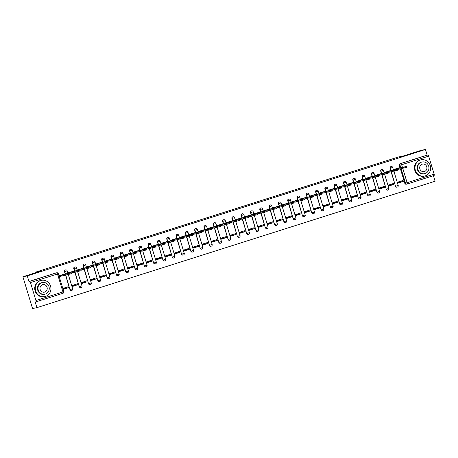 <?xml version="1.0" encoding="UTF-8"?>
<svg xmlns="http://www.w3.org/2000/svg" width="458" height="458" viewBox="0 0 458 458"><rect width="100%" height="100%" fill="white"/><g stroke="black" fill="none" stroke-linecap="round" stroke-linejoin="round"><path stroke-width="0.69" d="M65.534 269.934A1.328 1.248 78.7 0 0 64.481 271.634L64.721 271.583A1.328 1.248 -101.3 0 1 65.654 269.905L65.414 269.951M74.837 266.98A1.328 1.248 78.7 0 0 73.784 268.68L74.024 268.628A1.328 1.248 -101.3 0 1 74.957 266.951L74.717 266.997M84.14 264.026A1.328 1.248 78.7 0 0 83.087 265.726L83.327 265.68A1.328 1.248 -101.3 0 1 84.261 263.997L84.014 264.048M93.438 261.077A1.328 1.248 78.7 0 0 92.384 262.772L92.625 262.726A1.328 1.248 -101.3 0 1 93.558 261.043L93.317 261.094M102.741 258.123A1.328 1.248 78.7 0 0 101.687 259.823L101.928 259.772A1.328 1.248 -101.3 0 1 102.861 258.094L102.621 258.14M112.044 255.169A1.328 1.248 78.7 0 0 110.991 256.869L111.231 256.818A1.328 1.248 -101.3 0 1 112.164 255.14L111.924 255.186M121.347 252.215A1.328 1.248 78.7 0 0 120.294 253.915L120.534 253.869A1.328 1.248 -101.3 0 1 121.467 252.186L121.221 252.232M130.644 249.266A1.328 1.248 78.7 0 0 129.591 250.961L129.837 250.915A1.328 1.248 -101.3 0 1 130.765 249.232L130.524 249.284M139.948 246.312A1.328 1.248 78.7 0 0 138.894 248.007L139.135 247.961A1.328 1.248 -101.3 0 1 140.068 246.278L139.827 246.33M149.251 243.358A1.328 1.248 78.7 0 0 148.197 245.059L148.438 245.007A1.328 1.248 -101.3 0 1 149.371 243.33L149.131 243.375M158.554 240.404A1.328 1.248 78.7 0 0 157.5 242.105L157.741 242.053A1.328 1.248 -101.3 0 1 158.674 240.376L158.428 240.421M167.857 237.45A1.328 1.248 78.7 0 0 166.798 239.15L167.044 239.105A1.328 1.248 -101.3 0 1 167.971 237.421L167.731 237.467M177.154 234.502A1.328 1.248 78.7 0 0 176.101 236.196L176.341 236.151A1.328 1.248 -101.3 0 1 177.275 234.467L177.034 234.519M186.458 231.548A1.328 1.248 78.7 0 0 185.404 233.248L185.645 233.196A1.328 1.248 -101.3 0 1 186.578 231.519L186.337 231.565M195.761 228.594A1.328 1.248 78.7 0 0 194.707 230.294L194.948 230.242A1.328 1.248 -101.3 0 1 195.881 228.565L195.64 228.611M205.064 225.639A1.328 1.248 78.7 0 0 204.005 227.34L204.251 227.294A1.328 1.248 -101.3 0 1 205.178 225.611L204.938 225.657M214.361 222.685A1.328 1.248 78.7 0 0 213.308 224.386L213.548 224.34A1.328 1.248 -101.3 0 1 214.481 222.657L214.241 222.708M223.664 219.737A1.328 1.248 78.7 0 0 222.611 221.432L222.851 221.386A1.328 1.248 -101.3 0 1 223.785 219.703L223.544 219.754M232.967 216.783A1.328 1.248 78.7 0 0 231.914 218.483L232.154 218.432A1.328 1.248 -101.3 0 1 233.088 216.754L232.847 216.8M242.271 213.829A1.328 1.248 78.7 0 0 241.211 215.529L241.458 215.478A1.328 1.248 -101.3 0 1 242.385 213.8L242.145 213.846M251.568 210.875A1.328 1.248 78.7 0 0 250.515 212.575L250.755 212.529A1.328 1.248 -101.3 0 1 251.688 210.846L251.448 210.892M260.871 207.926A1.328 1.248 78.7 0 0 259.818 209.621L260.058 209.575A1.328 1.248 -101.3 0 1 260.991 207.892L260.751 207.943M270.174 204.972A1.328 1.248 78.7 0 0 269.121 206.673L269.361 206.621A1.328 1.248 -101.3 0 1 270.294 204.944L270.054 204.989M279.477 202.018A1.328 1.248 78.7 0 0 278.424 203.718L278.664 203.667A1.328 1.248 -101.3 0 1 279.598 201.989L279.351 202.035M288.775 199.064A1.328 1.248 78.7 0 0 287.721 200.764L287.962 200.719A1.328 1.248 -101.3 0 1 288.895 199.035L288.654 199.081M298.078 196.11A1.328 1.248 78.7 0 0 297.024 197.81L297.265 197.764A1.328 1.248 -101.3 0 1 298.198 196.081L297.958 196.133M307.381 193.161A1.328 1.248 78.7 0 0 306.328 194.856L306.568 194.81A1.328 1.248 -101.3 0 1 307.501 193.127L307.261 193.179M316.684 190.207A1.328 1.248 78.7 0 0 315.631 191.908L315.871 191.856A1.328 1.248 -101.3 0 1 316.804 190.179L316.558 190.225M325.981 187.253A1.328 1.248 78.7 0 0 324.928 188.954L325.169 188.902A1.328 1.248 -101.3 0 1 326.102 187.225L325.861 187.27M335.285 184.299A1.328 1.248 78.7 0 0 334.231 186L334.472 185.954A1.328 1.248 -101.3 0 1 335.405 184.271L335.164 184.316M344.588 181.351A1.328 1.248 78.7 0 0 343.534 183.045L343.775 183A1.328 1.248 -101.3 0 1 344.708 181.316L344.468 181.368M353.891 178.397A1.328 1.248 78.7 0 0 352.837 180.097L353.078 180.046A1.328 1.248 -101.3 0 1 354.011 178.362L353.765 178.414M363.194 175.443A1.328 1.248 78.7 0 0 362.135 177.143L362.381 177.091A1.328 1.248 -101.3 0 1 363.309 175.414L363.068 175.46M372.491 172.489A1.328 1.248 78.7 0 0 371.438 174.189L371.678 174.143A1.328 1.248 -101.3 0 1 372.612 172.46L372.371 172.506M381.795 169.534A1.328 1.248 78.7 0 0 380.741 171.235L380.982 171.189A1.328 1.248 -101.3 0 1 381.915 169.506L381.674 169.557M391.098 166.586A1.328 1.248 78.7 0 0 390.044 168.281L390.285 168.235A1.328 1.248 -101.3 0 1 391.218 166.552L390.972 166.603M22.9 276.764L40.67 271.125L35.776 272.104L398.426 156.98L403.321 156.001L421.085 150.361L425.453 149.485L27.268 275.893L22.9 276.764L32.547 308.515L36.915 307.639L435.1 181.236L433.417 175.689M36.915 307.639L35.203 302.022L35.884 301.885A1.328 0.447 -107.6 0 0 35.942 300.528L30.48 282.557A1.328 0.447 -107.6 0 0 29.655 281.372L56.666 272.802A1.328 1.248 -101.3 0 1 56.792 272.768L56.111 272.905A1.328 1.248 -101.3 0 1 56.242 272.888M27.268 275.893L28.974 281.51L29.655 281.372M35.884 301.885A1.328 0.447 -107.6 0 0 35.901 301.879L62.912 293.303A1.328 0.447 72.4 0 1 62.895 293.309L35.919 301.874M406.383 184.19A1.328 1.248 -101.3 0 1 404.803 183.297L400.435 168.916M400.092 167.783L399.342 165.332L400.023 165.195A1.328 1.248 -101.3 0 1 400.83 163.546L427.841 154.97A1.328 0.447 72.4 0 1 428.665 156.155L434.127 174.12A1.328 0.447 72.4 0 1 434.087 175.477A1.328 0.447 72.4 0 1 434.075 175.483L407.093 184.047M427.841 154.97L427.159 155.107L425.453 149.485M399.244 167.8L393.857 169.437L394.052 170.084M403.372 181.385L403.086 180.435L397.716 182.135L398.008 183.091L403.372 181.385L397.825 182.496M394.069 184.339L393.783 183.389L388.413 185.089L388.705 186.045L394.069 184.339L388.521 185.45M389.941 170.754L384.554 172.391L384.754 173.038M384.772 187.293L384.48 186.337L379.115 188.043L379.401 188.994L384.772 187.293L379.224 188.398M380.644 173.708L375.257 175.345L375.451 175.992M375.468 190.247L375.176 189.291L369.812 190.997L370.098 191.948L375.468 190.247L369.921 191.352M371.341 176.662L365.953 178.299L366.148 178.941M366.165 193.196L365.873 192.246L360.509 193.952L360.801 194.902L366.165 193.196L360.618 194.306M362.038 179.61L356.65 181.248L356.845 181.895M356.862 196.15L356.576 195.2L351.206 196.9L351.498 197.856L356.862 196.15L351.315 197.261M352.734 182.565L347.347 184.202L347.548 184.849M347.559 199.104L347.273 198.154L341.908 199.854L342.195 200.804L347.559 199.104L342.017 200.215M343.437 185.519L338.05 187.156L338.244 187.803M338.262 202.058L337.97 201.102L332.605 202.808L332.892 203.758L338.262 202.058L332.714 203.163M334.134 188.473L328.747 190.11L328.941 190.751M328.959 205.007L328.667 204.056L323.302 205.762L323.594 206.713L328.959 205.007L323.411 206.117M324.831 191.427L319.444 193.058L319.638 193.705M319.655 207.961L319.369 207.01L313.999 208.711L314.291 209.667L319.655 207.961L314.108 209.071M315.528 194.375L310.14 196.013L310.341 196.659M310.352 210.915L310.066 209.964L304.702 211.665L304.988 212.621L310.352 210.915L304.81 212.025M306.23 197.329L300.843 198.967L301.038 199.614M301.055 213.869L300.763 212.913L295.399 214.619L295.685 215.569L301.055 213.869L295.507 214.974M296.927 200.283L291.54 201.921L291.735 202.568M291.752 216.823L291.46 215.867L286.095 217.573L286.387 218.523L291.752 216.823L286.204 217.928M287.624 203.238L282.237 204.875L282.431 205.516M282.449 219.771L282.162 218.821L276.792 220.527L277.084 221.477L282.449 219.771L276.901 220.882M278.321 206.186L272.934 207.823L273.134 208.47M273.145 222.725L272.859 221.775L267.489 223.475L267.781 224.431L273.145 222.725L267.598 223.836M269.018 209.14L263.636 210.777L263.831 211.424M263.848 225.679L263.556 224.729L258.192 226.429L258.478 227.38L263.848 225.679L258.301 226.79M259.72 212.094L254.333 213.731L254.528 214.378M254.545 228.634L254.253 227.678L248.889 229.384L249.181 230.334L254.545 228.634L248.997 229.739M250.417 215.048L245.03 216.686L245.225 217.327M245.242 231.582L244.956 230.632L239.586 232.338L239.877 233.288L245.242 231.582L239.694 232.693M241.114 218.002L235.727 219.634L235.927 220.281M235.939 234.536L235.652 233.586L230.282 235.286L230.574 236.242L235.939 234.536L230.391 235.647M231.811 220.951L226.429 222.588L226.624 223.235M226.641 237.49L226.349 236.54L220.985 238.24L221.271 239.196L226.641 237.49L221.094 238.601M222.514 223.905L217.126 225.542L217.321 226.189M217.338 240.444L217.046 239.488L211.682 241.194L211.968 242.145L217.338 240.444L211.791 241.549M213.21 226.859L207.823 228.496L208.018 229.143M208.035 243.398L207.749 242.442L202.379 244.148L202.671 245.099L208.035 243.398L202.488 244.503M203.907 229.813L198.52 231.45L198.715 232.091M198.732 246.347L198.446 245.396L193.076 247.102L193.368 248.053L198.732 246.347L193.184 247.457M194.604 232.761L189.217 234.399L189.417 235.046M189.435 249.301L189.143 248.351L183.778 250.051L184.064 251.007L189.435 249.301L183.887 250.411M185.307 235.715L179.92 237.353L180.114 238M180.131 252.255L179.839 251.305L174.475 253.005L174.761 253.955L180.131 252.255L174.584 253.366M176.004 238.67L170.616 240.307L170.811 240.954M170.828 255.209L170.536 254.253L165.172 255.959L165.464 256.909L170.828 255.209L165.281 256.314M166.701 241.624L161.313 243.261L161.508 243.902M161.525 258.157L161.239 257.207L155.869 258.913L156.161 259.863L161.525 258.157L155.978 259.268M157.397 244.578L152.01 246.215L152.211 246.856M152.228 261.112L151.936 260.161L146.571 261.861L146.858 262.818L152.228 261.112L146.68 262.222M148.1 247.526L142.713 249.163L142.907 249.81M142.925 264.066L142.633 263.115L137.268 264.816L137.555 265.772L142.925 264.066L137.377 265.176M138.797 250.48L133.41 252.118L133.604 252.764M133.621 267.02L133.33 266.064L127.965 267.77L128.257 268.72L133.621 267.02L128.074 268.125M129.494 253.434L124.107 255.072L124.301 255.719M124.318 269.974L124.032 269.018L118.662 270.724L118.954 271.674L124.318 269.974L118.771 271.079M120.191 256.388L114.803 258.026L115.004 258.667M115.015 272.922L114.729 271.972L109.365 273.678L109.651 274.628L115.015 272.922L109.473 274.033M110.893 259.343L105.506 260.974L105.701 261.621M105.718 275.876L105.426 274.926L100.062 276.626L100.348 277.582L105.718 275.876L100.17 276.987M101.59 262.291L96.203 263.928L96.398 264.575M96.415 278.83L96.123 277.88L90.758 279.58L91.05 280.531L96.415 278.83L90.867 279.941M92.287 265.245L86.9 266.882L87.094 267.529M87.112 281.784L86.825 280.828L81.455 282.534L81.747 283.485L87.112 281.784L81.564 282.889M82.984 268.199L77.597 269.836L77.797 270.478M77.808 284.733L77.522 283.783L72.158 285.489L72.444 286.439L77.808 284.733L72.261 285.844M73.681 271.153L68.299 272.791L68.494 273.432M68.511 287.687L68.219 286.737L62.855 288.437L63.141 289.393L68.511 287.687L62.964 288.798M64.383 274.102L58.996 275.739L59.282 276.695L59.941 276.483M71.511 290.492A1.328 1.248 78.7 0 1 69.942 289.599L65.568 275.218M65.225 274.084L64.481 271.634M80.814 287.544A1.328 1.248 78.7 0 1 79.24 286.651L74.872 272.264M74.528 271.13L73.784 268.68M90.117 284.59A1.328 1.248 78.7 0 1 88.543 283.697L84.175 269.31M83.831 268.182L83.087 265.726M99.42 281.636A1.328 1.248 78.7 0 1 97.846 280.743L93.472 266.356M93.134 265.228L92.384 262.772M108.718 278.682A1.328 1.248 78.7 0 1 107.149 277.788L102.775 263.402M102.432 262.274L101.687 259.823M118.021 275.733A1.328 1.248 78.7 0 1 116.447 274.834L112.078 260.453M111.735 259.32L110.991 256.869M127.324 272.779A1.328 1.248 78.7 0 1 125.75 271.886L121.381 257.499M121.038 256.371L120.294 253.915M136.627 269.825A1.328 1.248 78.7 0 1 135.053 268.932L130.679 254.545M130.341 253.417L129.591 250.961M145.925 266.871A1.328 1.248 78.7 0 1 144.356 265.978L139.982 251.591M139.638 250.463L138.894 248.007M155.228 263.917A1.328 1.248 78.7 0 1 153.653 263.024L149.285 248.642M148.942 247.509L148.197 245.059M164.531 260.968A1.328 1.248 78.7 0 1 162.956 260.075L158.588 245.688M158.245 244.555L157.5 242.105M173.834 258.014A1.328 1.248 78.7 0 1 172.26 257.121L167.891 242.734M167.548 241.606L166.798 239.15M183.131 255.06A1.328 1.248 78.7 0 1 181.563 254.167L177.189 239.78M176.845 238.652L176.101 236.196M192.434 252.106A1.328 1.248 78.7 0 1 190.866 251.213L186.492 236.826M186.148 235.698L185.404 233.248M201.738 249.158A1.328 1.248 78.7 0 1 200.163 248.259L195.795 233.878M195.451 232.744L194.707 230.294M211.041 246.204A1.328 1.248 78.7 0 1 209.466 245.311L205.098 230.924M204.755 229.796L204.005 227.34M220.338 243.25A1.328 1.248 78.7 0 1 218.769 242.356L214.396 227.97M214.052 226.842L213.308 224.386M229.641 240.295A1.328 1.248 78.7 0 1 228.073 239.402L223.699 225.015M223.355 223.888L222.611 221.432M238.944 237.341A1.328 1.248 78.7 0 1 237.37 236.448L233.002 222.067M232.658 220.933L231.914 218.483M248.247 234.393A1.328 1.248 78.7 0 1 246.673 233.5L242.305 219.113M241.961 217.979L241.211 215.529M257.545 231.439A1.328 1.248 78.7 0 1 255.976 230.546L251.602 216.159M251.259 215.031L250.515 212.575M266.848 228.485A1.328 1.248 78.7 0 1 265.279 227.592L260.905 213.205M260.562 212.077L259.818 209.621M276.151 225.531A1.328 1.248 78.7 0 1 274.577 224.638L270.209 210.251M269.865 209.123L269.121 206.673M285.454 222.577A1.328 1.248 78.7 0 1 283.88 221.683L279.512 207.302M279.168 206.169L278.424 203.718M294.757 219.628A1.328 1.248 78.7 0 1 293.183 218.735L288.809 204.348M288.466 203.22L287.721 200.764M304.055 216.674A1.328 1.248 78.7 0 1 302.486 215.781L298.112 201.394M297.769 200.266L297.024 197.81M313.358 213.72A1.328 1.248 78.7 0 1 311.784 212.827L307.415 198.44M307.072 197.312L306.328 194.856M322.661 210.766A1.328 1.248 78.7 0 1 321.087 209.873L316.718 195.492M316.375 194.358L315.631 191.908M331.964 207.817A1.328 1.248 78.7 0 1 330.39 206.924L326.016 192.537M325.678 191.404L324.928 188.954M341.262 204.863A1.328 1.248 78.7 0 1 339.693 203.97L335.319 189.583M334.975 188.456L334.231 186M350.565 201.909A1.328 1.248 78.7 0 1 348.99 201.016L344.622 186.629M344.279 185.501L343.534 183.045M359.868 198.955A1.328 1.248 78.7 0 1 358.293 198.062L353.925 183.675M353.582 182.547L352.837 180.097M369.171 196.001A1.328 1.248 78.7 0 1 367.597 195.108L363.228 180.727M362.885 179.593L362.135 177.143M378.468 193.053A1.328 1.248 78.7 0 1 376.9 192.16L372.526 177.773M372.182 176.645L371.438 174.189M387.771 190.099A1.328 1.248 78.7 0 1 386.203 189.206L381.829 174.819M381.485 173.691L380.741 171.235M397.075 187.145A1.328 1.248 78.7 0 1 395.5 186.251L391.132 171.864M390.788 170.737L390.044 168.281M35.936 272.625L35.776 272.104M28.974 281.51L55.985 272.934A1.328 1.248 -101.3 0 1 56.111 272.905M427.159 155.107L400.149 163.683A1.328 1.248 78.7 0 0 399.342 165.332M393.874 169.5L396.09 168.905L396.307 169.632M406.652 167.347L397.218 169.557M396.09 168.905L406.492 166.512L398.62 167.926M384.577 172.454L386.787 171.859L387.01 172.586M397.355 170.302L387.92 172.506M386.787 171.859L397.195 169.466L389.323 170.88M375.274 175.403L377.484 174.813L377.707 175.54M388.052 173.256L378.617 175.46M377.484 174.813L387.892 172.42L380.02 173.834M420.404 160.002A8.301 7.815 78.7 0 0 415.246 169.889A8.301 7.815 78.7 0 0 424.44 176.078A8.301 7.815 78.7 0 0 425.224 175.878A8.301 7.815 78.7 0 0 430.383 165.991A8.301 7.815 78.7 0 0 421.188 159.802A8.301 7.815 78.7 0 0 420.404 160.002M421.188 159.802L420.639 159.911A8.301 7.815 78.7 0 0 419.854 160.111A8.301 7.815 78.7 0 0 414.696 170.004A8.301 7.815 78.7 0 0 423.89 176.187L424.44 176.078M424.492 173.702L423.982 173.8A5.977 5.628 -101.3 0 1 417.364 169.346A5.977 5.628 -101.3 0 1 421.074 162.224A5.977 5.628 -101.3 0 1 421.641 162.08L422.144 161.977A5.977 5.628 78.7 0 0 421.583 162.126A5.977 5.628 78.7 0 0 417.868 169.242A5.977 5.628 78.7 0 0 424.492 173.702A5.977 5.628 78.7 0 0 425.053 173.553A5.977 5.628 78.7 0 0 428.768 166.431A5.977 5.628 78.7 0 0 422.144 161.977M424.434 171.521A3.853 3.624 78.7 0 0 422.562 164.061A3.853 3.624 78.7 0 0 419.809 168.744A3.853 3.624 78.7 0 0 424.434 171.521M40.699 280.542A8.301 7.815 78.7 0 0 35.541 290.429A8.301 7.815 78.7 0 0 44.735 296.618A8.301 7.815 78.7 0 0 45.519 296.412A8.301 7.815 78.7 0 0 50.678 286.525A8.301 7.815 78.7 0 0 41.483 280.336A8.301 7.815 78.7 0 0 40.699 280.542M41.483 280.336L40.934 280.445A8.301 7.815 78.7 0 0 40.149 280.651A8.301 7.815 78.7 0 0 34.991 290.538A8.301 7.815 78.7 0 0 44.186 296.727L44.735 296.618M44.787 294.236L44.283 294.339A5.977 5.628 -101.3 0 1 37.659 289.88A5.977 5.628 -101.3 0 1 41.375 282.763A5.977 5.628 -101.3 0 1 41.941 282.615L42.445 282.517A5.977 5.628 78.7 0 0 41.878 282.66A5.977 5.628 78.7 0 0 38.169 289.782A5.977 5.628 78.7 0 0 44.787 294.236A5.977 5.628 78.7 0 0 45.353 294.088A5.977 5.628 78.7 0 0 49.063 286.971A5.977 5.628 78.7 0 0 42.445 282.517M44.735 292.061A3.853 3.624 78.7 0 0 42.857 284.601A3.853 3.624 78.7 0 0 40.104 289.279A3.853 3.624 78.7 0 0 44.735 292.061M365.971 178.357L368.186 177.767L368.404 178.494M378.749 176.204L369.314 178.414M368.186 177.767L378.589 175.374L370.717 176.782M356.668 181.311L358.883 180.715L359.101 181.442M369.446 179.158L360.011 181.368M358.883 180.715L369.285 178.322L361.414 179.736M347.37 184.265L349.58 183.669L349.803 184.397M360.148 182.112L350.708 184.322M349.58 183.669L359.982 181.276L352.116 182.69M338.067 187.213L340.277 186.624L340.5 187.351M350.845 185.066L341.41 187.27M340.277 186.624L350.685 184.231L342.813 185.645M328.764 190.167L330.979 189.578L331.197 190.305M341.542 188.015L332.107 190.225M330.979 189.578L341.382 187.185L333.51 188.599M319.461 193.121L321.676 192.526L321.894 193.253M332.239 190.969L322.804 193.179M321.676 192.526L332.079 190.133L324.207 191.547M310.163 196.076L312.373 195.48L312.596 196.207M322.942 193.923L313.501 196.133M312.373 195.48L322.775 193.087L314.904 194.501M300.86 199.03L303.07 198.434L303.293 199.161M313.638 196.877L304.204 199.081M303.07 198.434L313.478 196.041L305.606 197.455M291.557 201.978L293.773 201.388L293.99 202.115M304.335 199.831L294.9 202.035M293.773 201.388L304.175 198.995L296.303 200.409M282.254 204.932L284.47 204.342L284.687 205.07M295.032 202.779L285.597 204.989M284.47 204.342L294.872 201.949L287 203.358M272.957 207.886L275.166 207.291L275.39 208.018M285.729 205.734L276.294 207.943M275.166 207.291L285.569 204.898L277.697 206.312M263.653 210.84L265.863 210.245L266.087 210.972M276.432 208.688L266.997 210.898M265.863 210.245L276.271 207.852L268.399 209.266M254.35 213.789L256.56 213.199L256.783 213.926M267.129 211.642L257.694 213.846M256.56 213.199L266.968 210.806L259.096 212.22M245.047 216.743L247.263 216.153L247.48 216.88M257.825 214.59L248.391 216.8M247.263 216.153L257.665 213.76L249.793 215.174M235.744 219.697L237.96 219.101L238.183 219.829M248.522 217.544L239.087 219.754M237.96 219.101L248.362 216.714L240.49 218.123M226.447 222.651L228.656 222.056L228.88 222.783M239.225 220.498L229.79 222.708M228.656 222.056L239.065 219.663L231.193 221.077M217.144 225.605L219.353 225.01L219.577 225.737M229.922 223.452L220.487 225.657M219.353 225.01L229.761 222.617L221.89 224.031M207.84 228.553L210.056 227.964L210.274 228.691M220.619 226.407L211.184 228.611M210.056 227.964L220.458 225.571L212.586 226.985M198.537 231.508L200.753 230.918L200.976 231.645M211.315 229.355L201.881 231.565M200.753 230.918L211.155 228.525L203.283 229.933M189.24 234.462L191.45 233.866L191.673 234.593M202.018 232.309L192.583 234.519M191.45 233.866L201.858 231.473L193.986 232.887M179.937 237.416L182.147 236.82L182.37 237.547M192.715 235.263L183.28 237.473M182.147 236.82L192.555 234.427L184.683 235.841M170.634 240.364L172.849 239.774L173.067 240.502M183.412 238.217L173.977 240.421M172.849 239.774L183.252 237.381L175.38 238.795M161.331 243.318L163.546 242.729L163.764 243.456M174.109 241.166L164.674 243.375M163.546 242.729L173.948 240.335L166.077 241.75M152.033 246.272L154.243 245.677L154.466 246.404M164.811 244.12L155.371 246.33M154.243 245.677L164.645 243.29L156.779 244.698M142.73 249.226L144.94 248.631L145.163 249.358M155.508 247.074L146.073 249.284M144.94 248.631L155.348 246.238L147.476 247.652M133.427 252.181L135.642 251.585L135.86 252.312M146.205 250.028L136.77 252.232M135.642 251.585L146.045 249.192L138.173 250.606M124.124 255.129L126.339 254.539L126.557 255.266M136.902 252.982L127.467 255.186M126.339 254.539L136.742 252.146L128.87 253.56M114.826 258.083L117.036 257.493L117.259 258.22M127.605 255.93L118.164 258.14M117.036 257.493L127.439 255.1L119.567 256.509M105.523 261.037L107.733 260.442L107.956 261.169M118.301 258.885L108.867 261.094M107.733 260.442L118.141 258.049L110.269 259.463M96.22 263.991L98.436 263.396L98.653 264.123M108.998 261.839L99.563 264.048M98.436 263.396L108.838 261.003L100.966 262.417M86.917 266.94L89.133 266.35L89.35 267.077M99.695 264.793L90.26 266.997M89.133 266.35L99.535 263.957L91.663 265.371M77.62 269.894L79.829 269.304L80.053 270.031M90.398 267.741L80.957 269.951M79.829 269.304L90.232 266.911L82.36 268.325M68.316 272.848L70.526 272.252L70.75 272.979M81.095 270.695L71.66 272.905M70.526 272.252L80.934 269.865L73.062 271.273M59.013 275.802L61.223 275.206L61.475 276.031L59.265 276.626M71.791 273.649L61.475 276.031M61.223 275.206L71.631 272.813L63.759 274.228M35.942 300.528L62.952 291.952L57.49 273.981L30.48 282.557M404.803 183.297L405.485 183.166L401.111 168.779M400.767 167.645L400.023 165.195L401.655 164.725L402.439 167.313M402.782 168.441L407.116 182.696L434.127 174.12M428.665 156.155L401.655 164.725A1.328 0.447 -107.6 0 0 400.83 163.546L400.149 163.683M69.942 289.599L65.809 275.166M65.465 274.039L64.721 271.583L67.183 270.821A1.328 1.328 0 0 0 65.654 269.905M79.24 286.651L75.112 272.212M74.769 271.084L74.024 268.628L76.486 267.867A1.328 1.328 0 0 0 74.957 266.951M88.543 283.697L84.415 269.264M84.072 268.13L83.327 265.68L85.789 264.913A1.328 1.328 0 0 0 84.261 263.997M97.846 280.743L93.718 266.31M93.375 265.176L92.625 262.726L95.092 261.959A1.328 1.328 0 0 0 93.558 261.043M107.149 277.788L103.016 263.356M102.672 262.228L101.928 259.772L104.39 259.01A1.328 1.328 0 0 0 102.861 258.094M116.447 274.834L112.319 260.402M111.975 259.274L111.231 256.818L113.693 256.056A1.328 1.328 0 0 0 112.164 255.14M125.75 271.886L121.622 257.448M121.278 256.32L120.534 253.869L122.996 253.102A1.328 1.328 0 0 0 121.467 252.186M135.053 268.932L130.925 254.499M130.582 253.366L129.837 250.915L132.299 250.148A1.328 1.328 0 0 0 130.765 249.232M144.356 265.978L140.222 251.545M139.879 250.417L139.135 247.961L141.602 247.194A1.328 1.328 0 0 0 140.068 246.278M153.653 263.024L149.526 248.591M149.182 247.463L148.438 245.007L150.9 244.246A1.328 1.328 0 0 0 149.371 243.33M162.956 260.075L158.829 245.637M158.485 244.509L157.741 242.053L160.203 241.292A1.328 1.328 0 0 0 158.674 240.376M172.26 257.121L168.132 242.688M167.788 241.555L167.044 239.105L169.506 238.337A1.328 1.328 0 0 0 167.971 237.421M181.563 254.167L177.429 239.734M177.091 238.601L176.341 236.151L178.809 235.383A1.328 1.328 0 0 0 177.275 234.467M190.866 251.213L186.732 236.78M186.389 235.652L185.645 233.196L188.106 232.435A1.328 1.328 0 0 0 186.578 231.519M200.163 248.259L196.035 233.826M195.692 232.698L194.948 230.242L197.409 229.481A1.328 1.328 0 0 0 195.881 228.565M209.466 245.311L205.339 230.872M204.995 229.744L204.251 227.294L206.713 226.527A1.328 1.328 0 0 0 205.178 225.611M218.769 242.356L214.642 227.924M214.298 226.79L213.548 224.34L216.016 223.573A1.328 1.328 0 0 0 214.481 222.657M228.073 239.402L223.939 224.97M223.596 223.842L222.851 221.386L225.313 220.619A1.328 1.328 0 0 0 223.785 219.703M237.37 236.448L233.242 222.016M232.899 220.888L232.154 218.432L234.616 217.67A1.328 1.328 0 0 0 233.088 216.754M246.673 233.5L242.545 219.061M242.202 217.934L241.458 215.478L243.919 214.716A1.328 1.328 0 0 0 242.385 213.8M255.976 230.546L251.848 216.113M251.505 214.979L250.755 212.529L253.222 211.762A1.328 1.328 0 0 0 251.688 210.846M265.279 227.592L261.146 213.159M260.802 212.025L260.058 209.575L262.52 208.808A1.328 1.328 0 0 0 260.991 207.892M274.577 224.638L270.449 210.205M270.106 209.077L269.361 206.621L271.823 205.86A1.328 1.328 0 0 0 270.294 204.944M283.88 221.683L279.752 207.251M279.409 206.123L278.664 203.667L281.126 202.905A1.328 1.328 0 0 0 279.598 201.989M293.183 218.735L289.055 204.297M288.712 203.169L287.962 200.719L290.429 199.951A1.328 1.328 0 0 0 288.895 199.035M302.486 215.781L298.353 201.348M298.009 200.215L297.265 197.764L299.727 196.997A1.328 1.328 0 0 0 298.198 196.081M311.784 212.827L307.656 198.394M307.312 197.266L306.568 194.81L309.03 194.043A1.328 1.328 0 0 0 307.501 193.127M321.087 209.873L316.959 195.44M316.615 194.312L315.871 191.856L318.333 191.095A1.328 1.328 0 0 0 316.804 190.179M330.39 206.924L326.262 192.486M325.919 191.358L325.169 188.902L327.636 188.141A1.328 1.328 0 0 0 326.102 187.225M339.693 203.97L335.559 189.538M335.216 188.404L334.472 185.954L336.939 185.187A1.328 1.328 0 0 0 335.405 184.271M348.99 201.016L344.863 186.583M344.519 185.45L343.775 183L346.237 182.232A1.328 1.328 0 0 0 344.708 181.316M358.293 198.062L354.166 183.629M353.822 182.502L353.078 180.046L355.54 179.284A1.328 1.328 0 0 0 354.011 178.362M367.597 195.108L363.469 180.675M363.125 179.547L362.381 177.091L364.843 176.33A1.328 1.328 0 0 0 363.309 175.414M376.9 192.16L372.766 177.721M372.428 176.593L371.678 174.143L374.146 173.376A1.328 1.328 0 0 0 372.612 172.46M386.203 189.206L382.069 174.773M381.726 173.639L380.982 171.189L383.443 170.422A1.328 1.328 0 0 0 381.915 169.506M395.5 186.251L391.372 171.819M391.029 170.691L390.285 168.235L392.746 167.468A1.328 1.328 0 0 0 391.218 166.552M397.195 187.127A1.328 1.248 -101.3 0 1 395.741 186.206L398.208 185.438A1.328 1.328 0 0 1 397.195 187.127L396.954 187.173M392.666 167.479L393.571 170.181M387.892 190.081A1.328 1.248 -101.3 0 1 386.443 189.154L388.905 188.393A1.328 1.328 0 0 1 387.892 190.081L387.651 190.127M378.594 193.036A1.328 1.248 -101.3 0 1 377.14 192.108L379.602 191.347A1.328 1.328 0 0 1 378.594 193.036L378.354 193.081M369.291 195.984A1.328 1.248 -101.3 0 1 367.837 195.062L370.299 194.295A1.328 1.328 0 0 1 369.291 195.984L369.051 196.035M359.988 198.938A1.328 1.248 -101.3 0 1 358.534 198.016L361.001 197.249A1.328 1.328 0 0 1 359.988 198.938L359.748 198.99M350.685 201.892A1.328 1.248 -101.3 0 1 349.236 200.97L351.698 200.203A1.328 1.328 0 0 1 350.685 201.892L350.444 201.938M341.387 204.846A1.328 1.248 -101.3 0 1 339.933 203.919L342.395 203.157A1.328 1.328 0 0 1 341.387 204.846L341.141 204.892M332.084 207.795A1.328 1.248 -101.3 0 1 330.63 206.873L333.092 206.111A1.328 1.328 0 0 1 332.084 207.795L331.844 207.846M322.781 210.749A1.328 1.248 -101.3 0 1 321.327 209.827L323.795 209.06A1.328 1.328 0 0 1 322.781 210.749L322.541 210.8M313.478 213.703A1.328 1.248 -101.3 0 1 312.03 212.781L314.491 212.014A1.328 1.328 0 0 1 313.478 213.703L313.238 213.749M304.181 216.657A1.328 1.248 -101.3 0 1 302.727 215.729L305.188 214.968A1.328 1.328 0 0 1 304.181 216.657L303.935 216.703M294.878 219.611A1.328 1.248 -101.3 0 1 293.423 218.684L295.885 217.922A1.328 1.328 0 0 1 294.878 219.611L294.637 219.657M285.574 222.559A1.328 1.248 -101.3 0 1 284.12 221.638L286.588 220.871A1.328 1.328 0 0 1 285.574 222.559L285.334 222.611M276.271 225.513A1.328 1.248 -101.3 0 1 274.823 224.592L277.285 223.825A1.328 1.328 0 0 1 276.271 225.513L276.031 225.565M266.974 228.468A1.328 1.248 -101.3 0 1 265.52 227.546L267.982 226.779A1.328 1.328 0 0 1 266.974 228.468L266.728 228.513M257.671 231.422A1.328 1.248 -101.3 0 1 256.217 230.494L258.678 229.733A1.328 1.328 0 0 1 257.671 231.422L257.43 231.467M248.368 234.37A1.328 1.248 -101.3 0 1 246.914 233.448L249.381 232.687A1.328 1.328 0 0 1 248.368 234.37L248.127 234.422M239.065 237.324A1.328 1.248 -101.3 0 1 237.61 236.402L240.078 235.635A1.328 1.328 0 0 1 239.065 237.324L238.824 237.376M229.761 240.278A1.328 1.248 -101.3 0 1 228.313 239.357L230.775 238.589A1.328 1.328 0 0 1 229.761 240.278L229.521 240.324M220.464 243.232A1.328 1.248 -101.3 0 1 219.01 242.305L221.472 241.543A1.328 1.328 0 0 1 220.464 243.232L220.224 243.278M211.161 246.186A1.328 1.248 -101.3 0 1 209.707 245.259L212.169 244.498A1.328 1.328 0 0 1 211.161 246.186L210.92 246.232M201.858 249.135A1.328 1.248 -101.3 0 1 200.404 248.213L202.871 247.446A1.328 1.328 0 0 1 201.858 249.135L201.617 249.186M192.555 252.089A1.328 1.248 -101.3 0 1 191.106 251.167L193.568 250.4A1.328 1.328 0 0 1 192.555 252.089L192.314 252.14M183.257 255.043A1.328 1.248 -101.3 0 1 181.803 254.121L184.265 253.354A1.328 1.328 0 0 1 183.257 255.043L183.017 255.089M173.954 257.997A1.328 1.248 -101.3 0 1 172.5 257.07L174.962 256.308A1.328 1.328 0 0 1 173.954 257.997L173.714 258.043M164.651 260.951A1.328 1.248 -101.3 0 1 163.197 260.024L165.664 259.262A1.328 1.328 0 0 1 164.651 260.951L164.411 260.997M155.348 263.9A1.328 1.248 -101.3 0 1 153.899 262.978L156.361 262.211A1.328 1.328 0 0 1 155.348 263.9L155.107 263.951M146.05 266.854A1.328 1.248 -101.3 0 1 144.596 265.932L147.058 265.165A1.328 1.328 0 0 1 146.05 266.854L145.804 266.899M136.747 269.808A1.328 1.248 -101.3 0 1 135.293 268.88L137.755 268.119A1.328 1.328 0 0 1 136.747 269.808L136.507 269.854M127.444 272.762A1.328 1.248 -101.3 0 1 125.99 271.834L128.458 271.073A1.328 1.328 0 0 1 127.444 272.762L127.204 272.808M118.141 275.71A1.328 1.248 -101.3 0 1 116.693 274.789L119.154 274.021A1.328 1.328 0 0 1 118.141 275.71L117.901 275.762M108.844 278.664A1.328 1.248 -101.3 0 1 107.39 277.743L109.851 276.976A1.328 1.328 0 0 1 108.844 278.664L108.598 278.716M99.541 281.618A1.328 1.248 -101.3 0 1 98.086 280.697L100.548 279.93A1.328 1.328 0 0 1 99.541 281.618L99.3 281.664M90.237 284.573A1.328 1.248 -101.3 0 1 88.783 283.645L91.251 282.884A1.328 1.328 0 0 1 90.237 284.573L89.997 284.618M80.934 287.527A1.328 1.248 -101.3 0 1 79.486 286.599L81.948 285.838A1.328 1.328 0 0 1 80.934 287.527L80.694 287.572M71.637 290.475A1.328 1.248 -101.3 0 1 70.183 289.553L72.645 288.786A1.328 1.328 0 0 1 71.637 290.475L71.391 290.527M383.369 170.433L384.268 173.135M374.066 173.382L374.965 176.084M364.763 176.336L365.667 179.038M355.46 179.29L356.364 181.992M346.162 182.244L347.061 184.946M336.859 185.192L337.758 187.9M327.556 188.146L328.46 190.849M318.253 191.101L319.157 193.803M308.955 194.055L309.854 196.757M299.652 197.009L300.551 199.711M290.349 199.957L291.254 202.659M281.046 202.911L281.951 205.613M271.749 205.865L272.647 208.567M262.445 208.819L263.344 211.522M253.142 211.768L254.041 214.476M243.839 214.722L244.744 217.424M234.536 217.676L235.441 220.378M225.239 220.63L226.138 223.332M215.936 223.584L216.834 226.286M206.632 226.533L207.537 229.235M197.329 229.487L198.234 232.189M188.032 232.441L188.931 235.143M178.729 235.395L179.628 238.097M169.426 238.343L170.33 241.051M160.123 241.297L161.027 243.999M150.825 244.251L151.724 246.954M141.522 247.206L142.421 249.908M132.219 250.16L133.123 252.862M122.916 253.108L123.82 255.81M113.618 256.062L114.517 258.764M104.315 259.016L105.214 261.718M95.012 261.97L95.917 264.672M85.709 264.919L86.614 267.627M76.412 267.873L77.31 270.575M67.108 270.827L68.007 273.529M406.257 184.225L406.939 184.087A1.328 1.328 0 0 0 407.076 184.053A1.328 1.248 -101.3 0 1 405.485 183.166L407.116 182.696A1.328 0.447 72.4 0 1 407.076 184.053A1.328 0.447 72.4 0 1 407.065 184.053L434.087 175.477M55.985 272.934L56.666 272.802A1.328 0.447 -107.6 0 1 57.49 273.981L58.321 273.684A1.328 1.328 0 0 0 56.792 272.768M63.782 291.654L62.952 291.952A1.328 0.447 72.4 0 1 62.912 293.303A1.328 1.328 0 0 0 63.782 291.654L58.321 273.684M395.998 168.933L396.216 169.649M394.367 169.403L394.544 169.987M403.658 167.393L403.91 168.218M386.701 171.887L386.918 172.603M385.069 172.351L385.247 172.941M394.361 170.347L394.613 171.172M377.398 174.841L377.615 175.557M375.766 175.305L375.944 175.889M385.058 173.296L385.31 174.126M368.095 177.79L368.312 178.511M366.463 178.259L366.64 178.843M375.755 176.25L376.007 177.074M358.791 180.744L359.009 181.465M357.16 181.213L357.337 181.797M366.452 179.204L366.703 180.028M349.488 183.698L349.712 184.414M347.862 184.168L348.04 184.751M357.154 182.158L357.4 182.982M340.191 186.652L340.409 187.368M338.559 187.116L338.737 187.7M347.851 185.112L348.103 185.937M330.888 189.606L331.105 190.322M329.256 190.07L329.434 190.654M338.548 188.061L338.8 188.885M321.585 192.555L321.802 193.276M319.953 193.024L320.131 193.608M329.245 191.015L329.497 191.839M312.282 195.509L312.499 196.224M310.65 195.978L310.827 196.562M319.947 193.969L320.194 194.793M302.984 198.463L303.202 199.178M301.353 198.927L301.53 199.516M310.644 196.923L310.896 197.747M293.681 201.417L293.899 202.133M292.049 201.881L292.227 202.465M301.341 199.871L301.593 200.701M284.378 204.371L284.595 205.087M282.746 204.835L282.924 205.419M292.038 202.825L292.29 203.65M275.075 207.319L275.292 208.041M273.443 207.789L273.621 208.373M282.741 205.779L282.987 206.604M265.777 210.274L265.995 210.989M264.146 210.743L264.323 211.327M273.437 208.734L273.689 209.558M256.474 213.228L256.692 213.943M254.843 213.691L255.02 214.275M264.134 211.688L264.386 212.512M247.171 216.182L247.389 216.897M245.54 216.645L245.717 217.229M254.831 214.636L255.083 215.466M237.868 219.13L238.086 219.851M236.236 219.6L236.414 220.184M245.534 217.59L245.78 218.414M228.571 222.084L228.788 222.8M226.939 222.554L227.116 223.138M236.231 220.544L236.483 221.369M219.268 225.038L219.485 225.754M217.636 225.502L217.813 226.092M226.928 223.498L227.179 224.323M209.964 227.992L210.182 228.708M208.333 228.456L208.51 229.04M217.624 226.447L217.876 227.277M200.661 230.946L200.879 231.662M199.03 231.41L199.207 231.994M208.321 229.401L208.573 230.225M191.364 233.895L191.581 234.616M189.732 234.364L189.91 234.948M199.024 232.355L199.276 233.179M182.061 236.849L182.278 237.565M180.429 237.318L180.607 237.902M189.721 235.309L189.973 236.133M172.758 239.803L172.975 240.519M171.126 240.267L171.303 240.851M180.418 238.263L180.67 239.087M163.454 242.757L163.672 243.473M161.823 243.221L162 243.805M171.115 241.211L171.366 242.042M154.151 245.706L154.375 246.427M152.525 246.175L152.703 246.759M161.817 244.166L162.063 244.99M144.854 248.66L145.072 249.375M143.222 249.129L143.4 249.713M152.514 247.12L152.766 247.944M135.551 251.614L135.768 252.329M133.919 252.077L134.097 252.667M143.211 250.074L143.463 250.898M126.248 254.568L126.465 255.283M124.616 255.032L124.794 255.616M133.908 253.022L134.16 253.852M116.945 257.522L117.162 258.238M115.313 257.986L115.496 258.57M124.61 255.976L124.857 256.801M107.647 260.47L107.865 261.192M106.016 260.94L106.193 261.524M115.307 258.93L115.559 259.755M98.344 263.424L98.562 264.14M96.712 263.894L96.89 264.478M106.004 261.884L106.256 262.709M89.041 266.379L89.258 267.094M87.409 266.842L87.587 267.426M96.701 264.839L96.953 265.663M79.738 269.333L79.955 270.048M78.106 269.796L78.284 270.38M87.404 267.787L87.65 268.617M70.44 272.281L70.658 273.002M68.809 272.75L68.986 273.334M78.1 270.741L78.352 271.565M61.137 275.235L61.389 276.06M59.506 275.705L59.758 276.529M68.797 273.695L69.049 274.519M393.914 171.309L398.208 185.438M384.611 174.263L388.905 188.393M375.308 177.217L379.602 191.347M366.011 180.166L370.299 194.295M356.708 183.12L361.001 197.249M347.404 186.074L351.698 200.203M338.101 189.028L342.395 203.157M328.804 191.982L333.092 206.111M319.501 194.931L323.795 209.06M310.198 197.885L314.491 212.014M300.895 200.839L305.188 214.968M291.591 203.793L295.885 217.922M282.294 206.741L286.588 220.871M272.991 209.695L277.285 223.825M263.688 212.649L267.982 226.779M254.385 215.604L258.678 229.733M245.087 218.558L249.381 232.687M235.784 221.506L240.078 235.635M226.481 224.46L230.775 238.589M217.178 227.414L221.472 241.543M207.88 230.368L212.169 244.498M198.577 233.317L202.871 247.446M189.274 236.271L193.568 250.4M179.971 239.225L184.265 253.354M170.674 242.179L174.962 256.308M161.371 245.133L165.664 259.262M152.067 248.081L156.361 262.211M142.764 251.036L147.058 265.165M133.467 253.99L137.755 268.119M124.164 256.944L128.458 271.073M114.861 259.898L119.154 274.021M105.558 262.846L109.851 276.976M96.254 265.8L100.548 279.93M86.957 268.754L91.251 282.884M77.654 271.709L81.948 285.838M68.351 274.657L72.645 288.786M406.492 166.512L406.744 167.336M397.195 169.466L397.441 170.29M387.892 172.42L388.144 173.244M378.589 175.374L378.84 176.198M369.285 178.322L369.537 179.152M359.982 181.276L360.234 182.101M350.685 184.231L350.937 185.055M341.382 187.185L341.634 188.009M332.079 190.133L332.331 190.963M322.775 193.087L323.027 193.911M313.478 196.041L313.724 196.866M304.175 198.995L304.427 199.82M294.872 201.949L295.124 202.774M285.569 204.898L285.821 205.728M276.271 207.852L276.517 208.676M266.968 210.806L267.22 211.63M257.665 213.76L257.917 214.584M248.362 216.714L248.614 217.539M239.065 219.663L239.311 220.487M229.761 222.617L230.013 223.441M220.458 225.571L220.71 226.395M211.155 228.525L211.407 229.349M201.858 231.473L202.104 232.303M192.555 234.427L192.807 235.252M183.252 237.381L183.503 238.206M173.948 240.335L174.2 241.16M164.645 243.29L164.897 244.114M155.348 246.238L155.6 247.062M146.045 249.192L146.297 250.016M136.742 252.146L136.994 252.971M127.439 255.1L127.69 255.925M118.141 258.049L118.387 258.879M108.838 261.003L109.09 261.827M99.535 263.957L99.787 264.781M90.232 266.911L90.484 267.735M80.934 269.865L81.181 270.689M71.631 272.813L71.883 273.638"/></g></svg>
